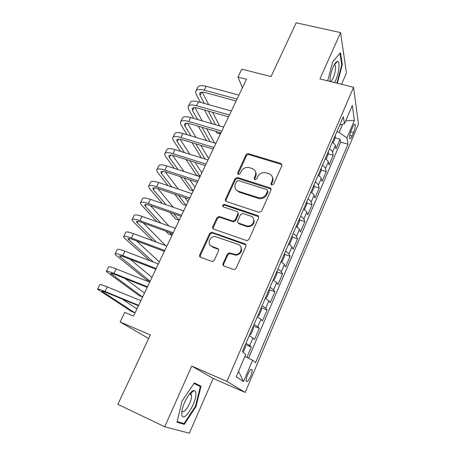 <?xml version="1.0" encoding="UTF-8"?>
<svg xmlns="http://www.w3.org/2000/svg" width="456" height="456" viewBox="0 0 456 456"><rect width="100%" height="100%" fill="white"/><g stroke="black" fill="none" stroke-linecap="round" stroke-linejoin="round"><path stroke-width="0.68" d="M271.748 185.085L273.583 184.258L281.854 165.716L281.004 163.505L248.537 153.712C247.42 153.495 246.576 153.883 245.995 154.875L237.627 172.966L238.328 174.562L240.095 173.742L241.184 171.382C243.054 168.167 245.79 166.924 249.375 167.654L252.225 168.538C255.406 169.985 256.414 172.396 255.246 175.777L254.163 178.159L254.87 179.772L256.682 178.951L257.765 176.563C259.635 173.308 262.394 172.06 266.053 172.807L268.966 173.713C272.203 175.19 273.247 177.635 272.095 181.043L271.018 183.454L271.748 185.085M250.549 376.468C251.803 373.367 252.282 371.121 251.991 369.725C251.17 368.579 249.757 370.147 247.75 374.439C246.491 377.562 246.001 379.82 246.297 381.21C247.141 382.333 248.56 380.754 250.549 376.468M223.098 263.517C222.699 264.685 223.03 265.534 224.09 266.059L233.398 269.502L234.395 269.599L236.094 268.31L245.904 246.314C246.291 245.157 245.949 244.325 244.878 243.817L211.658 232.189L209.64 233.466L199.728 254.893C199.318 256.044 199.631 256.87 200.663 257.383L212.49 261.544L214.274 260.256L218.515 250.948C218.914 249.791 218.589 248.965 217.546 248.457L212.108 246.491C206.796 244.849 209.224 236.191 214.879 236.476L238.06 244.387C243.259 245.932 241.469 254.368 235.86 254.556L229.191 252.846L227.333 254.146L223.098 263.517L223.622 264.161L223.622 265.802M341.533 84.286L346.452 73.006L340.586 32.615L296.166 22.8L271.035 76.585L241.777 69.147L237.975 77.053L246.491 79.258L133.511 316.054L124.756 312.366L120.127 321.982L148.639 338.5M164.684 426.765L189.331 433.2L213.214 378.452L191.759 366.094L164.684 426.765L117.87 404.341L150.32 334.903L120.127 321.982M191.759 366.094L226.917 381.415L353.577 87.284L358.462 124.095L245.203 392.445L226.917 381.415M340.586 32.615L319.924 78.916L353.577 87.284M258.945 212.336L261.59 211.151L270.967 190.123C271.331 189.018 270.984 188.231 269.923 187.775L237.479 177.504L234.982 178.684L225.498 199.186C225.11 200.287 225.429 201.067 226.455 201.529L258.945 212.336M258.575 217.905L248.987 239.406L247.015 240.705L213.699 229.151C212.673 228.661 212.359 227.857 212.752 226.735L216.919 217.723L219.074 216.457L233.062 221.12L235.199 219.849L237.924 213.853C238.311 212.73 237.981 211.937 236.938 211.459L223.36 206.899C222.157 205.696 222.46 204.858 224.272 204.379L257.537 215.483C258.609 215.967 258.951 216.771 258.575 217.905M246.89 357.401L251.319 347.022L245.408 344.593M245.944 343.345L249.745 345.574L252.983 338.004L254.522 339.526L259.293 328.354L253.388 326.012M254.083 324.393L257.805 326.73L260.997 319.268L262.445 320.967L267.148 309.955L261.356 307.72M262.114 305.702L265.751 308.159L268.897 300.8L270.26 302.664L274.894 291.806L269.222 289.685M270.026 287.286L273.589 289.845L276.689 282.589L277.966 284.618L282.538 273.913L276.969 271.89M277.829 269.12C279.71 270.18 280.867 271.069 281.312 271.782L284.373 264.628L285.564 266.823L290.073 256.261L284.601 254.34M285.524 251.21C287.377 252.288 288.517 253.205 288.933 253.975L291.948 246.918L293.06 249.267L297.506 238.853L292.125 237.017M293.111 233.552C294.947 234.64 296.052 235.592 296.446 236.413L299.421 229.453L300.453 231.95L304.842 221.679L299.541 219.929M300.595 216.133C302.402 217.238 303.491 218.225 303.856 219.091L306.791 212.228L307.749 214.873L312.075 204.733L306.854 203.068M307.977 198.953C309.767 200.07 310.827 201.09 311.169 202.002L314.064 195.231L314.942 198.018L319.217 188.014L314.07 186.43M315.256 182.007C317.023 183.141 318.066 184.184 318.379 185.142L321.235 178.461L322.044 181.391L326.257 171.519L321.178 170.008M322.438 165.289C324.188 166.434 325.202 167.506 325.493 168.509L328.314 161.92L329.05 164.986L333.211 155.245L332.515 152.099C332.247 151.056 331.25 149.95 329.528 148.793M328.195 153.797L333.211 155.245M352.744 126.899L351.257 130.41C349.894 133.939 349.37 136.623 349.684 138.453C350.157 139.365 350.972 138.544 352.123 135.985L353.582 132.525C354.939 129.008 355.463 126.323 355.156 124.471C354.694 123.559 353.89 124.368 352.744 126.899M244.912 356.421L252.601 360.246L255.565 362.737L347.985 144.187L346.925 137.98L339.104 132.354L336.853 131.733M252.601 360.246L243.544 381.587L236.219 376.73L245.744 354.477L242.375 351.65L343.3 116.73L344.491 123.701L352.3 105.444L354.42 120.327L346.925 137.98M248.526 358.216L340.632 142.129L340.068 139.177L335.964 148.793L335.297 145.601C335.04 144.535 334.048 143.423 332.333 142.255M325.493 168.509L326.257 171.519M318.379 185.142L319.217 188.014M311.169 202.002L312.075 204.733M303.856 219.091L304.842 221.679M296.446 236.413L297.506 238.853M288.933 253.975L290.073 256.261M281.312 271.782L282.538 273.913M273.589 289.845L274.894 291.806M265.751 308.159L267.148 309.955M257.805 326.73L259.293 328.354M249.745 345.574L251.319 347.022M339.104 132.354L342.581 124.237M213.214 378.452L245.203 392.445M237.975 77.053L242.392 87.848M335.12 137.797L340.068 139.177M340.632 142.129L347.985 144.187M339.731 125.041L344.491 123.701M328.314 161.92C328.035 160.9 327.02 159.817 325.288 158.665M321.235 178.461C320.933 177.487 319.901 176.432 318.14 175.292M314.064 195.231C313.734 194.302 312.679 193.27 310.901 192.147M306.791 212.228C306.438 211.339 305.36 210.341 303.559 209.23M299.421 229.453C299.045 228.616 297.939 227.652 296.121 226.552M291.948 246.918C291.544 246.132 290.415 245.197 288.574 244.12M284.373 264.628C283.94 263.893 282.788 262.992 280.919 261.926M276.689 282.589L273.161 279.99M268.897 300.8L265.295 298.304M260.997 319.268L257.309 316.886M252.983 338.004L249.215 335.73M345.676 120.925L354.42 120.327M243.544 381.587L238.545 371.304M337.32 83.243L342.308 64.775L340.478 52.748L332.789 61.651L327.676 80.843M184.27 424.376L196.023 406.495L201.022 386.249L194.381 382.903L182.092 400.978L176.979 422.227L184.27 424.376L180 422.359M334.795 64.296L335.012 63.475M335.274 63.099L335.747 63.213M341.687 64.627L342.308 64.775M190.511 395.113L190.813 393.859M190.996 393.118L191.263 392.012M194.176 383.205L201.022 386.249M193.999 383.467L200.304 386.625L195.464 406.25L196.023 406.495M271.28 184.822L272.471 181.898C273.184 180.211 273.144 178.604 272.357 177.076M255.474 171.661C256.357 173.212 256.42 174.87 255.668 176.643L254.471 179.561M282.007 164.901L281.147 164.331L248.965 154.624C247.853 154.407 247.01 154.789 246.434 155.781L237.969 174.391M271.115 189.143L237.941 178.353L235.45 179.533L225.994 199.99L225.874 201.204M267.529 191.246L266.806 189.605L238.311 180.536L236.578 181.368L235.416 183.882C234.202 187.353 235.245 189.821 238.539 191.281L258.672 197.767C262.137 198.189 264.708 196.872 266.384 193.811L267.529 191.246L267.923 192.079L267.643 190.694M235.786 189.286L239.001 192.101L238.539 191.281M267.923 192.079L266.777 194.638C265.107 197.687 262.542 199.004 259.082 198.582L239.001 192.101M238.038 212.604L238.397 214.622L235.678 220.601L233.546 221.872L219.598 217.216L217.449 218.475L213.294 227.464L213.22 228.889M258.695 216.72L224.779 205.166C223.685 205.189 223.121 205.724 223.092 206.767M246.337 225.737L247.756 226.011C253.673 226.603 256.272 217.654 250.68 216.081L242.677 213.436L240.454 214.702L237.73 220.71C237.342 221.838 237.679 222.648 238.727 223.132L246.337 225.737L246.793 226.484L248.206 226.757C253.371 225.851 255.126 223.126 253.485 218.595M238.106 222.767L239.2 223.879L238.727 223.132M246.793 226.484L239.2 223.879M240.643 246.548C242.689 250.846 241.258 253.735 236.35 255.229L229.693 253.525L227.846 254.813L223.622 264.161M210.364 245.379L212.108 246.491M218.555 249.398L212.656 247.175M245.978 244.9L212.2 232.908L210.187 234.184L200.309 255.554L200.304 257.207M333.137 142.831L335.069 138.322L335.365 135.204M196.069 90.63L197.459 87.826C198.189 85.574 201.079 85.061 206.129 86.281L238.921 95.116M200.469 102.361L196.148 94.255L195.578 91.622C196.291 89.399 199.175 88.909 204.231 90.145L237.04 99.066M236.117 100.998L205.491 92.631C202.116 91.799 200.19 92.129 199.705 93.611L200.07 95.338L204.316 103.438M208.329 111.087L215.466 124.71M219.53 132.451L220.356 134.03L216.782 132.987L215.933 131.396M202.253 92.175L208.677 104.658M212.61 112.301L219.615 125.913M211.806 123.644L204.544 110.016M334.562 82.553L335.69 80.29C339.15 72.732 340.29 60.722 337.366 61.383C336.157 61.611 334.807 63.373 333.313 66.656C331.181 71.763 330.041 76.676 329.893 81.396M329.899 81.128C330.788 81.795 331.917 80.649 333.285 77.697C335.331 72.447 335.981 68.337 335.24 65.368L334.225 64.786M339.954 53.358L341.738 64.963L336.841 83.123M195.835 393.311C195.698 391.55 195.117 390.627 194.085 390.553C190.477 389.817 182.143 404.523 181.801 412.458L181.807 414.282C182.565 424.616 196.924 402.762 195.835 393.311M182.029 410.639L182.104 410.856C183.671 415.484 192.255 401.388 191.52 395.569L191.292 394.491L190.294 393.699L189.553 393.87M195.464 406.25L184.059 423.573L177.15 421.515M326.097 159.23L328.138 154.476L328.405 151.398M318.881 175.794L321.115 170.835L321.355 167.808M311.425 192.483L311.841 192.438L313.996 187.422L314.212 184.441M303.901 209.441L304.597 209.315L306.78 204.231L306.968 201.301M188.448 105.997L189.895 103.084C190.562 100.947 193.424 100.525 198.485 101.808L231.346 110.996M193.754 118.406L188.619 109.463L187.986 106.926C188.636 104.823 191.491 104.418 196.559 105.718L229.436 114.997M228.564 116.827L197.875 108.123C194.495 107.251 192.586 107.519 192.141 108.927L192.552 110.586L197.602 119.523M201.997 127.298L210.108 141.656M194.917 107.616L202.27 120.88M206.579 128.643L214.531 142.99M206.465 140.562L198.217 126.187M180.73 121.558L182.229 118.537C182.833 116.525 185.672 116.189 190.739 117.534L223.668 127.087M187.108 134.737L180.998 124.858L180.297 122.436C180.884 120.447 183.717 120.133 188.784 121.495L221.736 131.146M220.915 132.861L190.158 123.815C186.778 122.903 184.885 123.109 184.48 124.437L184.931 126.027L190.95 135.888M195.784 143.811L205.052 159.001M187.524 123.28L195.972 137.404M200.708 145.31L208.648 158.58M201.427 157.873L192.016 142.665M172.91 137.324L174.466 134.195C175.007 132.303 177.817 132.058 182.89 133.465L215.887 143.395M180.565 151.363L173.274 140.459L172.505 138.139C173.035 136.276 175.834 136.059 180.907 137.478L213.927 147.505M213.163 149.106L182.343 139.718C178.957 138.761 177.082 138.903 176.723 140.152L177.213 141.668L184.401 152.56M189.747 160.66L200.133 176.415L196.542 175.264L185.991 159.475M180.091 139.188L189.838 154.259M195.065 162.342L201.848 172.83M164.992 153.296L166.6 150.058C167.078 148.285 169.854 148.137 174.933 149.608L208.004 159.925M174.186 168.332L165.448 156.26L164.616 154.054C165.078 152.315 167.848 152.19 172.932 153.678L206.015 164.092M271.326 184.492L270.904 184.019M205.308 165.574L174.426 155.827C171.034 154.823 169.176 154.909 168.862 156.072L169.398 157.514L178.017 169.569M183.962 177.891L193.236 190.876L189.639 189.679L180.223 176.671M172.636 155.353L183.933 171.484M189.747 179.784L194.968 187.245M296.303 226.666L297.255 226.427L299.472 221.268L299.626 218.39M156.967 169.478L158.625 166.126C159.041 164.479 161.789 164.428 166.873 165.967L200.013 176.677M168.059 185.677L157.525 172.265L156.619 170.173C157.018 168.566 159.754 168.538 164.844 170.094L197.995 180.901M259.219 198.611L258.159 197.904M197.345 182.269L166.4 172.151C163.003 171.103 161.167 171.12 160.9 172.197L161.481 173.565L171.872 186.954M178.541 195.556L186.259 205.502L182.651 204.271L174.819 194.296M165.186 171.792L178.359 189.126M184.874 197.693L188.009 201.826M288.625 244.148L289.811 243.766L292.057 238.539L292.182 235.712M148.833 185.877L150.554 182.406C150.896 180.895 153.615 180.941 158.705 182.548L191.908 193.663M162.296 203.467L149.494 188.476L148.519 186.51C148.844 185.028 151.557 185.102 156.647 186.732L189.867 197.944M189.274 199.186L158.266 188.693C154.869 187.604 153.056 187.553 152.828 188.539L153.461 189.827L166.087 204.778M173.645 213.727L179.197 220.299L175.583 219.034L169.951 212.439M157.782 188.533L173.269 207.269M180.633 216.178L180.969 216.583M280.953 261.852L282.27 261.351L284.544 256.05L284.635 253.279M140.59 202.498L142.369 198.907C142.648 197.528 145.333 197.676 150.429 199.357L183.694 210.877M157.081 221.781L141.36 204.909L140.311 203.062C140.568 201.717 143.247 201.894 148.343 203.593L181.619 215.221M181.089 216.338L150.024 205.456C146.621 204.322 144.831 204.202 144.649 205.097L145.333 206.306L160.854 223.132M169.529 232.543L172.049 235.279M150.491 205.622L168.88 226.011M172.049 235.285L168.435 233.968L165.87 231.215M273.252 279.784L274.615 279.175L276.923 273.799L276.986 271.086M132.24 219.336L134.081 215.625C134.286 214.383 136.937 214.639 142.038 216.389L175.366 228.336M152.72 240.774L133.118 221.553L131.989 219.838C132.177 218.635 134.816 218.914 139.918 220.687L173.263 232.737M236.51 255.212L235.604 254.573M172.795 233.723L141.673 222.454C138.265 221.268 136.498 221.075 136.367 221.878L156.459 242.159M143.372 223.064L165.556 245.533M265.438 297.967L266.857 297.249L269.194 291.8L269.228 289.15M123.77 236.407L125.674 232.566C125.805 231.471 128.427 231.83 133.528 233.66L166.919 246.04M149.728 260.684L124.762 238.425L123.559 236.841C123.667 235.775 126.278 236.168 131.385 238.015L164.787 250.504M164.382 251.353L133.203 239.679C129.795 238.442 128.05 238.18 127.965 238.887L153.415 262.097M136.555 240.933L159.338 261.921M257.515 316.407L258.991 315.586L261.362 310.057L261.356 307.464M115.191 253.707L117.158 249.74C117.215 248.788 119.797 249.261 124.904 251.165L158.352 263.99M150.092 281.301L146.461 279.859L116.297 255.525L115.009 254.072C115.049 253.154 117.619 253.661 122.732 255.582L156.191 268.521M155.855 269.228L124.619 257.138C121.21 255.856 119.489 255.514 119.455 256.124L150.098 281.295M130.291 259.333L151.956 277.396M249.478 335.114L251.011 334.18L253.416 328.571L253.376 326.04M106.493 271.252L108.522 267.153C108.505 266.35 111.047 266.937 116.16 268.915L149.665 282.196M147.202 287.36L115.915 274.843C112.501 273.503 110.808 273.093 110.825 273.6L142.597 297.01L138.96 295.528L106.351 271.542C106.305 270.773 108.841 271.394 113.954 273.395L147.476 286.79M125.092 278.513L144.484 293.065M243.208 352.351L245.356 347.352L245.282 344.884M97.669 289.036L99.773 284.8C99.67 284.151 102.178 284.857 107.291 286.915L140.853 300.664M135.01 312.919L131.368 311.391L97.567 289.252C97.441 288.642 99.938 289.378 105.057 291.458L138.63 305.326M138.43 305.748L107.092 292.792C103.677 291.401 102.007 290.911 102.076 291.316L135.01 312.913M122.157 299.022L136.914 308.923M332.515 152.099L335.297 145.601M350.744 131.75L353.582 132.525M349.786 135.341L352.123 135.985M272.471 181.898L272.095 181.043M254.585 179.02L254.163 178.159M255.668 176.643L255.246 175.777M238.089 173.833L237.627 172.966M246.434 155.781L245.995 154.875M248.965 154.624L248.537 153.712M281.147 164.331L280.799 163.43M271.394 184.304L271.018 183.454M225.994 199.99L225.498 199.186M235.45 179.533L234.982 178.684M238.003 178.376L237.542 177.521M270.305 188.619L269.923 187.775M258.409 198.406L257.999 197.59M266.777 194.638L266.384 193.811M213.294 227.464L212.752 226.735M217.449 218.475L216.919 217.723M220.037 217.312L219.518 216.554M233.067 221.776L232.577 221.023M235.678 220.601L235.199 219.849M238.397 214.622L237.924 213.853M225.007 205.217L224.5 204.43M257.959 216.258L257.537 215.483M227.846 254.813L227.333 254.146M230.502 253.633L230.001 252.96M234.116 254.938L233.62 254.266M218.082 249.141L217.546 248.457M200.309 255.554L199.728 254.893M210.187 234.184L209.64 233.466M212.792 233.016L212.245 232.298M245.339 244.519L244.878 243.817M206.129 86.281L204.231 90.145M201.603 92.232L200.07 95.338M198.485 101.808L196.559 105.718M193.999 107.65L192.552 110.586M190.739 117.534L188.784 121.495M186.293 123.268L184.931 126.027M182.89 133.465L180.907 137.478M178.484 139.091L177.213 141.668M174.933 149.608L172.932 153.678M170.578 155.125L169.398 157.514M166.873 165.967L164.844 170.094M162.564 171.37L161.481 173.565M158.705 182.548L156.647 186.732M154.441 187.832L153.461 189.827M150.429 199.357L148.343 203.593M146.211 204.516L145.333 206.306M142.038 216.389L139.918 220.687M137.872 221.422L137.096 223.001M133.528 233.66L131.385 238.015M129.418 238.562L128.746 239.924M124.904 251.165L122.732 255.582M120.851 255.936L120.287 257.076M116.16 268.915L113.954 273.395M112.159 273.543L111.709 274.461M107.291 286.915L105.057 291.458M103.352 291.401L103.016 292.079M251.108 369.354L251.991 369.725M354.346 124.254L355.156 124.471M281.352 164.405L281.004 163.505M237.941 178.353L237.479 177.504M259.082 198.582L258.672 197.767M219.598 217.216L219.074 216.457M233.546 221.872L233.062 221.12M224.779 205.166L224.272 204.379M248.206 226.757L247.756 226.011M229.693 253.525L229.191 252.846M236.35 255.229L235.86 254.556M212.2 232.908L211.658 232.189M200.03 92.956L199.705 93.611M334.39 64.752L337.366 61.383M334.066 65.088L335.24 65.368M190.294 393.699L194.085 390.553M189.747 393.796L191.292 394.491M192.449 108.306L192.141 108.927M184.771 123.855L184.48 124.437M176.991 139.61L176.723 140.152M169.108 155.57L168.862 156.072M161.128 171.735L160.9 172.197M153.034 188.117L152.828 188.539M144.837 204.721L144.649 205.097M136.526 221.548L136.367 221.878M128.107 238.602L127.965 238.887"/></g></svg>
